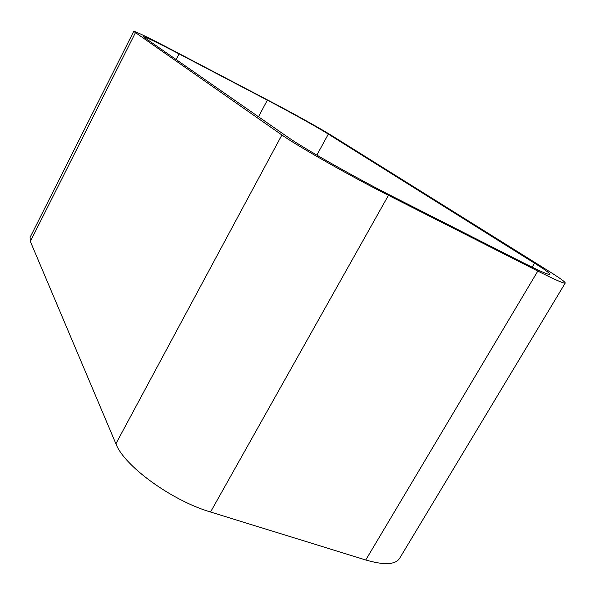 <?xml version="1.0" encoding="UTF-8"?>
<svg xmlns="http://www.w3.org/2000/svg" width="595" height="595" viewBox="0 0 595 595"><rect width="100%" height="100%" fill="white"/><g stroke="black" fill="none" stroke-linecap="round" stroke-linejoin="round"><path stroke-width="0.89" d="M388.438 195.331L210.548 512.012L365.754 559.984L537.813 271.075C555.247 279.858 564.387 283.852 565.25 283.041C565.354 282.037 559.955 278.125 549.051 271.313L331.512 135.444C320.928 128.81 293.075 113.325 271.052 101.797L170.058 48.864C147.962 37.329 135.853 31.498 133.719 31.379L281.889 134.983C296.979 145.768 350.775 176.328 388.438 195.331L537.813 271.075M135.363 32.837L30.338 241.436L115.899 443.766L281.889 134.983M565.25 283.041L399.587 558.385C395.363 564.789 384.087 565.324 365.754 559.984M210.548 512.012C171.367 500.499 123.938 465.677 115.899 443.766M30.338 241.436L30.107 237.338L133.719 31.379M258.483 116.821L267.348 100.146L179.073 53.892C157.199 42.476 145.217 36.712 143.12 36.615L287.935 137.222C303.034 147.924 355.996 177.987 392.938 196.64L521.83 262.068C539.665 271.067 549.029 275.165 549.914 274.355C550.033 273.388 544.901 269.654 534.518 263.154L328.328 134.091L316.852 155.124M267.348 100.146C289.631 111.808 317.715 127.419 328.328 134.091M532.123 267.192L534.518 263.154M179.073 53.892L176.06 59.753"/></g></svg>
